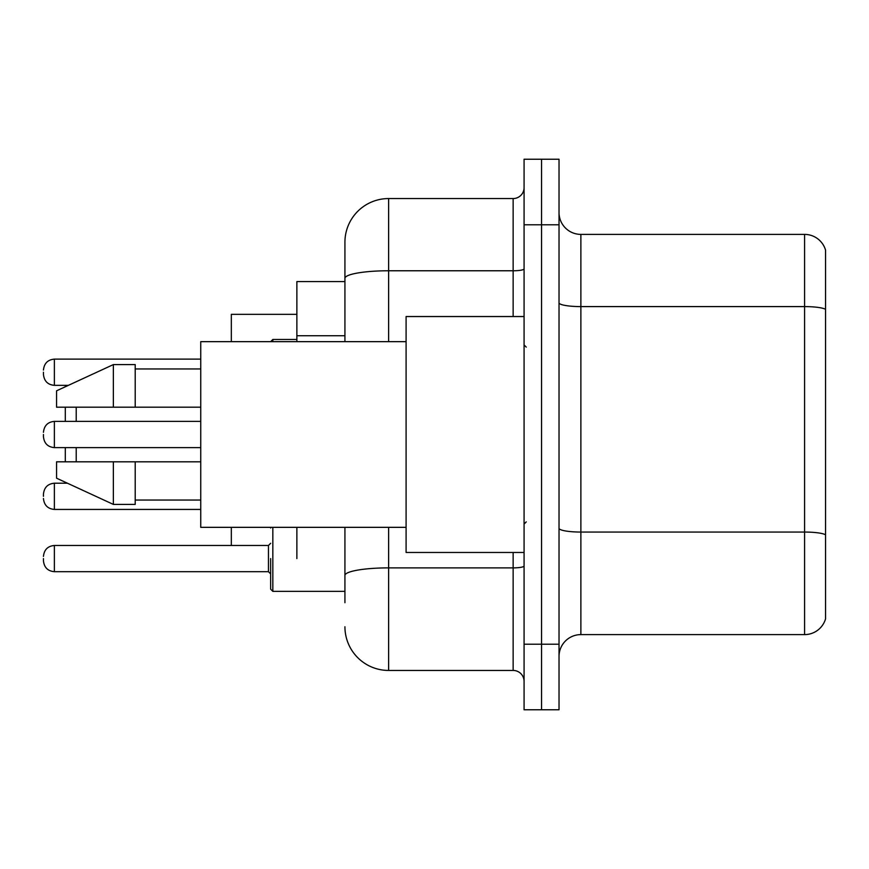 <?xml version="1.0" encoding="UTF-8"?>
<svg xmlns="http://www.w3.org/2000/svg" width="869" height="869" viewBox="0 0 869 869"><rect width="100%" height="100%" fill="white"/><g stroke="black" fill="none" stroke-linecap="round" stroke-linejoin="round"><path stroke-width="1.3" d="M344.928 281.578L296.872 281.578L296.872 341.658M296.872 558.582L296.872 527.342M344.928 602.717L344.928 527.342M524.072 644.222L524.072 709.767L541.55 709.767L541.55 644.222L541.55 709.767L559.028 709.767L559.028 644.222L541.55 644.222L541.55 224.778L541.55 644.222L524.072 644.222L524.072 224.778L541.55 224.778L541.55 159.233L541.55 224.778L559.028 224.778L559.028 644.222M559.028 224.778L559.028 159.233L524.072 159.233L524.072 224.778M388.628 527.342L388.628 670.444L513.144 670.444L513.144 552.467M344.928 341.658L344.928 242.255A43.689 43.689 0 0 1 388.628 198.556L513.144 198.556A10.928 10.928 0 0 0 524.072 187.639M344.928 242.255L344.928 266.283M524.072 681.361A10.928 10.928 0 0 0 513.144 670.444M388.628 670.444A43.689 43.689 0 0 1 344.928 626.745M559.028 656.464A21.844 21.844 0 0 1 580.872 634.609L804.575 634.609L804.575 234.391L580.872 234.391A21.844 21.844 0 0 1 559.028 212.536A21.844 21.844 0 0 0 580.872 234.391L580.872 634.609M825.55 250.12A21.844 21.844 0 0 0 804.575 234.391A21.844 21.844 0 0 1 825.55 250.12L825.55 618.88A21.844 21.844 0 0 1 804.575 634.609M825.55 309.636L825.55 534.783A21.844 3.791 180 0 0 804.575 532.056L580.872 532.056A21.844 3.791 0 0 1 559.028 528.254M65.294 447.611L65.294 461.808M65.294 482.23L65.294 483.218M76.222 447.611L76.222 461.808M231.328 527.342L231.328 545.482M296.872 314.35L231.328 314.35L231.328 341.658M76.222 407.192L76.222 421.389M65.294 385.347L65.294 386.77M65.294 407.192L65.294 421.389M524.072 316.533L406.095 316.533L406.095 552.467L524.072 552.467M406.095 341.658L200.739 341.658L200.739 527.342L406.095 527.342M113.361 407.192L56.561 407.192L56.561 390.811L113.361 364.589L113.361 407.192L200.739 407.192M113.361 364.589L135.206 364.589L135.206 407.192M200.739 461.808L135.206 461.808L135.206 504.411L113.361 504.411L113.361 461.808L56.561 461.808L56.561 478.189L113.361 504.411M56.561 461.808L71.019 461.808M135.206 461.808L113.361 461.808M43.45 496.329L43.45 494.146L43.45 496.329M270.65 558.582L270.65 589.171L270.65 558.582M43.45 558.582L43.45 560.777L43.45 558.582M43.45 372.236L43.45 374.42L43.45 372.236M43.45 434.5L43.45 436.683L43.45 434.5M344.928 335.738L296.872 335.738M524.072 565.98A10.928 1.901 0 0 1 513.144 567.881L388.628 567.881A43.689 7.582 180 0 0 344.928 575.474M388.628 198.556L388.628 270.77L513.144 270.77L513.144 198.556M344.928 278.362A43.689 7.582 180 0 1 388.628 270.77L388.628 341.658M513.144 316.533L513.144 270.77A10.928 1.901 0 0 0 524.072 268.869M825.55 309.331A21.844 3.791 180 0 0 804.575 306.594L580.872 306.594A21.844 3.791 0 0 1 559.028 302.803M43.45 494.146C44.156 487.444 47.795 483.805 54.378 483.218L54.378 509.43L200.739 509.43M272.833 527.342L272.833 591.354L270.65 589.171L272.833 591.354L344.928 591.354M43.45 556.399C44.156 549.708 47.795 546.069 54.378 545.482L54.378 571.693L268.467 571.693L268.467 545.482L270.65 543.299M200.739 359.125L54.378 359.125L54.378 385.347C47.795 384.761 44.156 381.122 43.45 374.42M296.872 339.464L272.833 339.464L272.833 341.658M200.739 421.389L54.378 421.389L54.378 447.611C47.795 447.024 44.156 443.375 43.45 436.683M526.256 347.111L524.072 344.928M135.206 368.956L200.739 368.956M135.206 500.044L200.739 500.044M526.256 521.889L524.072 524.072M54.378 483.218L67.445 483.218M54.378 509.43C47.795 508.843 44.156 505.204 43.45 498.513M270.748 527.342L270.65 528.004M268.467 571.693L270.65 573.877M54.378 545.482L268.467 545.482M54.378 571.693C47.795 571.107 44.156 567.468 43.45 560.777M272.833 591.354L270.65 589.171M54.378 385.347L68.39 385.347M54.378 359.125C47.795 359.712 44.156 363.361 43.45 370.053M272.833 339.464L270.65 341.658M54.378 447.611L200.739 447.611M54.378 421.389C47.795 421.976 44.156 425.625 43.45 432.317"/></g></svg>
